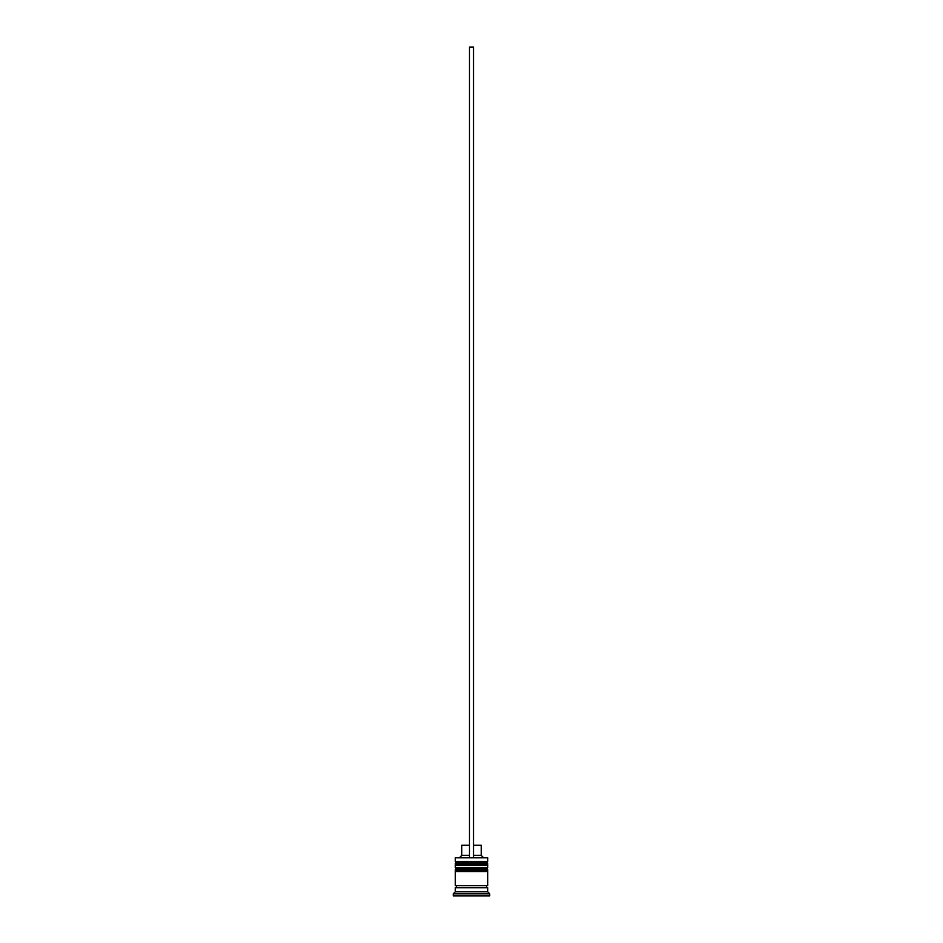 <?xml version="1.0" encoding="UTF-8"?>
<svg xmlns="http://www.w3.org/2000/svg" width="943" height="943" viewBox="0 0 943 943"><rect width="100%" height="100%" fill="white"/><g stroke="black" fill="none" stroke-linecap="round" stroke-linejoin="round"><path stroke-width="1.41" d="M487.708 863.847L455.292 863.847A1.214 1.214 0 0 1 456.506 862.633L455.292 861.419L487.708 861.419L486.494 862.633L456.506 862.633L486.494 862.633A1.214 1.214 0 0 1 487.708 863.847L487.708 864.248A1.214 1.214 0 0 1 486.494 865.462M456.506 865.462A1.214 1.214 0 0 1 455.292 864.248L487.708 864.248M487.708 869.918L455.292 869.918A1.214 1.214 0 0 1 456.506 868.703L455.292 867.489L487.708 867.489L486.494 868.703L456.506 868.703L486.494 868.703A1.214 1.214 0 0 1 487.708 869.918L487.708 870.33A1.214 1.214 0 0 1 486.494 871.544M456.506 871.544A1.214 1.214 0 0 1 455.292 870.33L487.708 870.33M455.493 887.752A1.014 1.014 0 0 0 456.506 886.738A1.014 1.014 0 0 0 455.493 885.725M487.507 887.752A1.014 1.014 0 0 1 486.494 886.738A1.014 1.014 0 0 1 487.507 885.725M455.292 857.765L487.708 857.765L455.292 857.765L455.292 861.419M455.292 891.795L455.292 887.752L487.708 887.752L487.708 891.795L455.292 891.795L453.265 893.823L453.265 895.85L489.735 895.85L489.735 893.823L453.265 893.823M487.708 891.795L489.735 893.823M487.708 857.765L487.708 861.419M487.708 867.489L487.708 865.462L455.292 865.462L455.292 867.489M487.708 871.544L455.292 871.544L455.292 885.725L487.708 885.725L487.708 871.544M473.527 845.211L481.225 845.211L481.225 855.336L483.252 857.364M481.225 855.336L473.527 855.336M469.473 855.336L461.775 855.336L459.748 857.364M469.473 845.211L461.775 845.211L461.775 855.336M473.527 857.364L473.527 47.15L469.473 47.15L469.473 857.364"/></g></svg>
